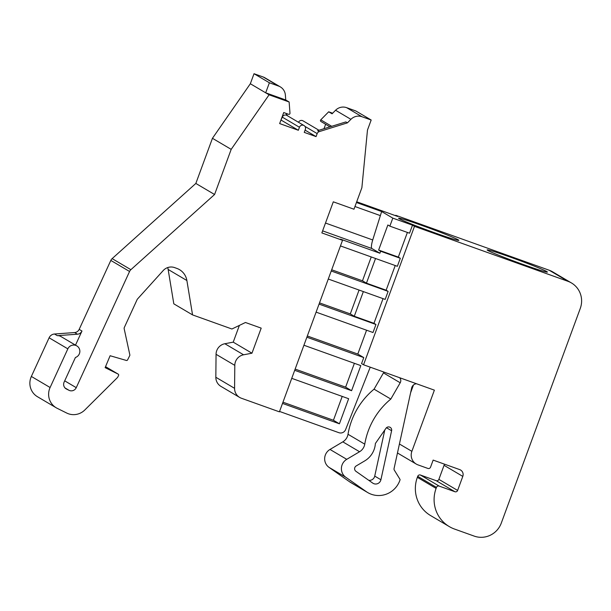 <?xml version="1.0" encoding="UTF-8"?>
<svg xmlns="http://www.w3.org/2000/svg" width="611" height="611" viewBox="0 0 611 611"><rect width="100%" height="100%" fill="white"/><g stroke="black" fill="none" stroke-linecap="round" stroke-linejoin="round"><path stroke-width="0.92" d="M399.426 443.998L411.867 451.338L434.383 390.154L363.553 364.782L414.487 226.353L567.97 281.32A21.393 20.889 -59.4 0 1 571.468 282.962L552.726 271.895A21.393 20.889 -59.4 0 0 549.236 270.253L395.745 215.293L395.592 215.698M416.519 383.754A5.346 5.224 -59.4 0 0 411.654 387.947L394.064 468.568A2.139 2.085 -59.4 0 0 394.324 470.134L399.884 479.169A1.069 1.046 -59.4 0 1 399.976 480.101L399.793 480.59A22.462 21.935 -59.4 0 1 367.7 492.558L350.951 482.667A22.462 21.935 -59.4 0 1 349.538 481.758L329.046 467.377A10.7 10.44 -59.4 0 1 329.993 449.452L342.817 441.852A10.7 10.44 120.6 0 0 348.01 434.276A72.892 71.166 -59.4 0 1 374.062 389.176L383.456 372.893A4.277 4.178 120.6 0 0 383.83 372.046M410.592 392.812L413.471 384.983M411.867 451.338A10.7 10.44 120.6 0 0 416.274 464.077L397.532 453.011A10.7 10.44 -59.4 0 1 397.471 452.98M571.468 282.962A21.393 20.889 -59.4 0 1 580.274 308.433L501.287 523.1A21.393 20.889 -59.4 0 1 474.228 536.114L454.546 529.065A32.093 31.329 -59.4 0 1 449.306 526.606L430.564 515.547A32.093 31.329 -59.4 0 1 417.359 477.336L417.725 476.336A2.139 2.085 -59.4 0 1 420.429 475.03L436.178 480.674A2.139 2.085 120.6 0 0 438.881 479.368L444.052 465.322A5.346 5.224 120.6 0 0 444.342 464.108M250.334 83.745L265.686 92.811L269.382 82.775L278.585 86.075A10.7 10.44 -59.4 0 1 280.334 86.892L264.975 77.834A10.7 10.44 -59.4 0 0 263.234 77.009L254.023 73.717L250.334 83.745L212.445 138.3L195.841 183.437L112.141 258.621L130.884 269.68L214.583 194.504L231.187 149.359L269.077 94.812L289.133 101.991L289.988 113.172A1.069 1.046 -59.4 0 1 288.568 114.28L283.718 112.539L279.655 123.575L298.351 130.273L299.459 127.264A3.208 3.131 -59.4 0 1 304.041 125.553A3.208 3.131 -59.4 0 1 305.363 129.379L304.255 132.388L316.063 136.612L317.17 133.603A3.208 3.131 -59.4 0 1 319.255 131.617L317.659 130.67L345.826 121.925L347.422 122.864L319.255 131.617M332.644 113.226L328.68 111.805L332.071 113.806L335.561 110.263L350.913 119.328A10.7 10.44 -59.4 0 1 361.964 116.724L371.175 120.016L367.478 130.051L361.872 187.737L353.968 209.222L333.3 201.821L321.86 232.921L342.527 240.322L279.41 411.852L241.398 398.242A10.7 10.44 -59.4 0 1 234.578 388.329L234.8 365.363A10.7 10.44 -59.4 0 1 243.583 354.792L251.961 353.204L261.195 328.13L245.446 322.493L231.913 329.001L192.557 314.902L186.882 280.518A16.046 15.665 120.6 0 0 179.489 269.642A16.046 15.665 120.6 0 0 176.869 268.412L174.586 267.595A10.7 10.44 120.6 0 0 163.206 270.551L137.506 299.008A2.139 2.085 120.6 0 0 137.139 299.558L124.339 327.458A2.139 2.085 120.6 0 0 124.193 328.817L129.838 354.876A1.069 1.046 -59.4 0 1 129.746 355.587L127.592 359.887A1.069 1.046 -59.4 0 1 126.347 360.444L110.11 355.732L105.13 367.639L118.114 374.085A1.069 1.046 -59.4 0 1 118.565 375.505L117.702 377.224A1.069 1.046 -59.4 0 1 117.495 377.506L84.83 409.966A16.046 15.665 -59.4 0 1 66.721 413.051L57.197 408.324A16.046 15.665 -59.4 0 1 56.22 407.789L37.477 396.73A16.046 15.665 -59.4 0 1 31.36 376.445L49.101 337.791A6.416 6.263 -59.4 0 1 54.494 334.011L74.641 332.552A5.4 5.27 120.6 0 0 79.178 329.375L110.82 260.423A5.4 5.27 -59.4 0 1 112.141 258.621M192.557 314.902L173.814 303.835L168.14 269.451A16.046 15.665 120.6 0 0 167.712 267.565M239.649 397.425L220.907 386.358A10.7 10.44 -59.4 0 1 215.836 377.262L216.057 354.304A10.7 10.44 -59.4 0 1 224.84 343.733L233.226 342.145L239.382 325.411M329.993 126.844L320.958 121.505A1.069 1.046 -59.4 0 1 320.76 119.84L328.68 111.805M324.006 128.7L325.632 124.27M298.527 122.299A3.208 3.131 -59.4 0 1 303.01 120.833L318.98 130.265M395.745 215.293L397.738 216.47L356.709 201.775M342.527 240.322L340.533 239.145L379.897 253.237L371.916 248.532L322.616 230.874M392.812 218.127L412.494 225.176L409.538 233.203L389.856 226.154L392.812 218.127L381.646 211.536L372.725 239.955A10.7 2.276 -70.3 0 0 371.916 248.532M350.913 119.328L347.422 122.864M56.22 407.789A16.046 15.665 -59.4 0 1 50.102 387.511L67.844 348.85A6.416 6.263 -59.4 0 1 79.812 352.073A6.416 6.263 -59.4 0 1 75.42 357.488L64.124 382.112A5.346 5.224 120.6 0 0 66.484 389.047L69.035 390.314A5.4 5.27 120.6 0 0 76.253 387.664L129.563 271.483A5.4 5.27 -59.4 0 1 130.884 269.68M449.306 526.606A32.093 31.329 -59.4 0 1 436.101 488.403L436.468 487.395A2.139 2.085 -59.4 0 1 439.172 486.096L454.92 491.733A2.139 2.085 120.6 0 0 457.624 490.434L462.794 476.389A5.346 5.224 120.6 0 0 459.716 469.615L433.146 460.098L430.556 467.14A2.116 2.07 120.6 0 1 427.883 468.431L418.016 464.895A10.7 10.44 120.6 0 1 416.274 464.077M335.561 110.263A10.7 10.44 -59.4 0 1 346.613 107.658L355.816 110.958L371.175 120.016M305.088 130.135L316.063 136.612M280.945 120.054L282.313 117.136A3.208 3.131 -59.4 0 1 286.895 115.433L304.041 125.553M285.91 113.325L287.514 115.8M289.133 101.991L285.749 99.99L285.375 95.072A10.7 10.44 -59.4 0 0 280.334 86.892M269.077 94.812L265.686 92.811L285.749 99.99M254.023 73.717L269.382 82.775M212.445 138.3L231.187 149.359M195.841 183.437L214.583 194.504M75.497 345.131L81.973 331.025L79.178 329.375M74.641 332.552L77.437 334.202L57.281 335.66A6.416 6.263 -59.4 0 1 60.863 336.493L76.818 345.91M77.437 334.202A5.4 5.27 120.6 0 0 81.973 331.025M233.226 342.145L251.961 353.204M370.235 367.18L345.574 429.678A5.346 5.224 -59.4 0 1 338.899 432.695L279.563 411.447M367.7 492.558A22.462 21.935 -59.4 0 1 366.287 491.641L345.795 477.26A10.7 10.44 -59.4 0 1 346.735 459.335L359.566 451.743A10.7 10.44 -59.4 0 0 364.759 444.159A72.892 71.166 -59.4 0 1 390.811 399.059L400.205 382.776A4.277 4.178 -59.4 0 0 399.64 377.713M391.605 430.74A3.208 3.131 120.6 0 0 385.961 428.311L375.544 443.265A1.069 1.046 120.6 0 0 375.353 443.807A21.393 20.889 120.6 0 1 364.729 460.893L356.213 465.933A3.208 3.131 120.6 0 0 355.93 471.31L372.725 483.095A5.346 5.224 120.6 0 0 380.913 479.75L391.605 430.74L386.488 427.723M282.519 403.42L339.411 423.797L348.644 398.716L291.745 378.339M294.693 370.319L351.592 390.696L360.818 365.615L303.927 345.238M306.875 337.211L363.774 357.588L357.794 354.059L366.569 330.207M363.553 364.782L361.559 363.606L363.774 357.588M328.283 279.036L385.182 299.405L388.13 291.386L331.238 271.009M316.101 312.137L373 332.514L375.956 324.487L319.057 304.11M389.856 226.154L387.863 224.978L378.637 250.052L380.63 251.236L379.897 253.237M380.63 251.236L400.312 258.277L398.319 257.101L407.392 232.432M340.464 245.928L397.356 266.304L400.312 258.277M374.062 389.176L390.811 399.059M408.713 222.946A32.093 1.275 -159.8 0 1 398.593 218.188A32.093 1.275 -159.8 0 1 425.92 226.895A32.093 1.275 -159.8 0 1 458.235 239.84A32.093 1.275 20.2 0 1 458.83 240.352A32.093 1.275 20.2 0 1 440.852 234.975A32.093 1.275 20.2 0 1 408.713 222.946M356.434 202.508L381.646 211.536M414.487 226.353L412.494 225.176M546.792 271.559A32.093 1.275 20.2 0 0 514.485 258.606A32.093 1.275 20.2 0 0 487.158 249.907A32.093 1.275 20.2 0 0 487.754 250.418A32.093 1.275 20.2 0 0 520.06 263.364A32.093 1.275 20.2 0 0 547.395 272.071A32.093 1.275 20.2 0 0 546.792 271.559M380.172 215.553L354.96 206.526M388.13 291.386L386.137 290.21L395.218 265.541M375.956 324.487L373.963 323.311L383.036 298.642M386.137 290.21L366.455 283.16L362.468 280.808L371.244 256.956M331.689 269.779L362.468 280.808M366.455 283.16L375.536 258.491M363.354 291.592L354.281 316.261L373.963 323.311M378.637 250.052L398.319 257.101M354.281 316.261L350.294 313.909L359.069 290.057M319.507 302.88L350.294 313.909M282.969 402.191L333.43 420.269L342.206 396.417M295.151 369.09L345.612 387.16L354.388 363.308M307.325 335.989L357.794 354.059M339.411 423.797L333.43 420.269M351.592 390.696L345.612 387.16M368.777 480.322A5.346 5.224 120.6 0 0 374.734 476.099L384.785 429.999M281.205 120.146L298.351 130.273M372.725 239.955L325.495 223.046M304.973 126.401L317.17 133.603M320.76 119.84L331.712 126.309M346.613 107.658L361.964 116.724M282.313 117.136L299.459 127.264M110.82 260.423L129.563 271.483M64.705 380.844L76.253 387.664M57.281 335.66L54.494 334.011M49.101 337.791L67.844 348.85M65.851 388.672L66.484 389.047M64.995 387.932L69.035 390.314M31.36 376.445L50.102 387.511M118.175 374.115L105.543 366.661L118.114 374.085M168.14 269.451L186.882 280.518M224.84 343.733L243.583 354.792M216.057 354.304L234.8 365.363M215.836 377.262L234.578 388.329M383.456 372.893L400.205 382.776M348.01 434.276L364.759 444.159M342.817 441.852L359.566 451.743M329.993 449.452L346.735 459.335M329.046 467.377L345.795 477.26M349.538 481.758L366.287 491.641M549.236 270.253L567.97 281.32M417.359 477.336L436.101 488.403M417.725 476.336L436.468 487.395M420.429 475.03L439.172 486.096M436.178 480.674L454.92 491.733M438.881 479.368L457.624 490.434M444.052 465.322L462.794 476.389M380.913 479.75L374.734 476.099M263.234 77.009L278.585 86.075"/></g></svg>
